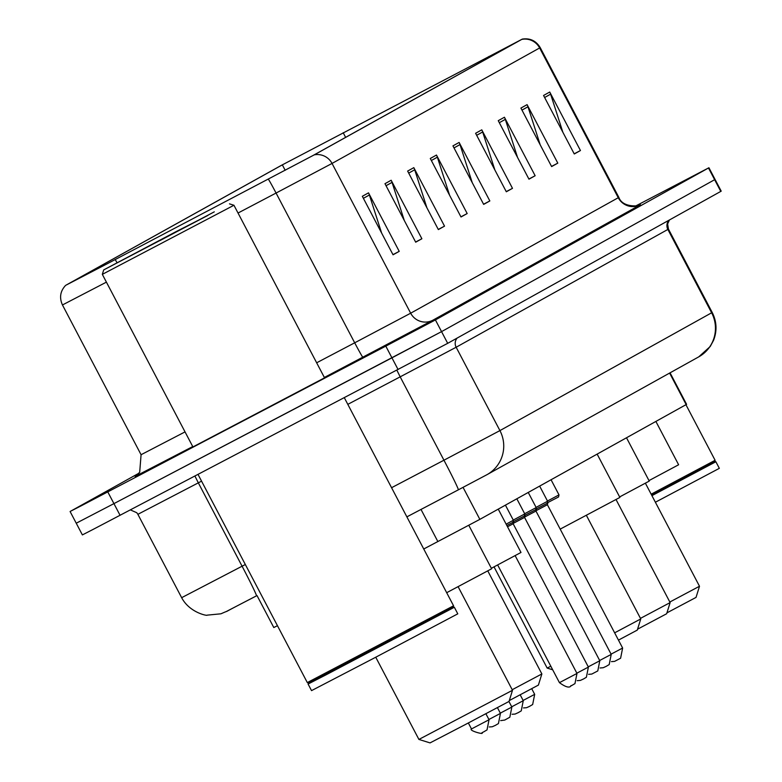 <?xml version="1.0" encoding="UTF-8"?>
<svg xmlns="http://www.w3.org/2000/svg" width="782" height="782" viewBox="0 0 782 782"><rect width="100%" height="100%" fill="white"/><g stroke="black" fill="none" stroke-linecap="round" stroke-linejoin="round"><path stroke-width="1.17" d="M277.454 625.698L273.798 627.535L257.014 595.561M670.057 372.828L686.596 404.343L479.855 519.365L423.746 548.993M76.675 522.953L76.235 523.217L82.384 534.908L93.146 529.385L447.695 343.327L720.779 191.404L721.209 191.15L715.071 179.449L714.631 179.704L715.071 179.449L708.932 167.749L635.492 206.086M138.961 473.188L70.536 511.252L80.859 505.993L385.8 346.133L391.938 357.833L441.556 331.627L714.631 179.704L441.556 331.627L113.937 503.618L391.938 357.833L398.077 369.534M76.235 523.217L113.937 503.618L76.235 523.217L70.097 511.516M248.852 417.881L328.939 375.526L248.852 417.881M106.987 263.876L67.242 284.511L282.331 164.855L521.144 39.716L313.083 155.471L106.987 263.876M106.821 263.964L314.247 154.865L522.308 39.1L281.178 165.461L66.089 285.117L106.821 263.964M192.88 446.845L188.54 449.239L192.88 446.845M385.8 346.133L435.408 319.926L708.932 167.749M504.429 117.241L535.142 175.735L528.964 179.176L498.251 120.672L504.429 117.241A13.216 13.079 -119.1 0 1 505.319 119.363L499.317 122.706M527.088 104.641L557.801 163.135L551.623 166.576L520.91 108.072L527.088 104.641A13.216 13.079 -119.1 0 1 527.977 106.763L521.965 110.106M549.736 92.032L580.449 150.535L574.271 153.976L543.558 95.472L549.736 92.032A13.216 13.079 -119.1 0 1 550.626 94.163L544.624 97.496M436.473 155.051L467.186 213.545L460.999 216.985L430.286 158.482L436.473 155.051A13.216 13.079 -119.1 0 1 437.363 157.172L431.351 160.515M413.815 167.651L444.528 226.145L438.35 229.585L407.637 171.082L413.815 167.651A13.216 13.079 -119.1 0 1 414.704 169.772L408.703 173.115M391.166 180.251L421.879 238.754L415.692 242.185L384.979 183.692L391.166 180.251A13.216 13.079 -119.1 0 1 392.056 182.372L386.044 185.715M368.508 192.851L399.221 251.354L393.043 254.795L362.33 196.292L368.508 192.851A13.216 13.079 -119.1 0 1 369.397 194.982L363.395 198.315M481.78 129.841L512.493 188.345L506.316 191.776L475.603 133.282L481.78 129.841A13.216 13.079 -119.1 0 1 482.67 131.963L476.658 135.306M459.122 142.441L489.835 200.945L483.657 204.385L452.944 145.882L459.122 142.441A13.216 13.079 -119.1 0 1 460.012 144.572L454.01 147.906M489.835 200.945L483.579 204.229M472.23 182.607L460.012 144.572M512.493 188.345L506.228 191.619M494.879 170.007L482.67 131.963M399.221 251.354L392.965 254.639M381.606 233.016L369.397 194.982M421.879 238.754L415.613 242.029M404.265 220.416L392.056 182.372M444.528 226.145L438.272 229.429M426.913 207.816L414.704 169.772M467.186 213.545L460.921 216.829M449.572 195.207L437.363 157.172M580.449 150.535L574.193 153.819M562.844 132.197L550.626 94.163M557.801 163.135L551.535 166.419M540.186 144.797L527.977 106.763M535.142 175.735L528.886 179.019M517.537 157.397L505.319 119.363M175.451 231.951L103.713 269.898L207.944 215.382L175.451 231.951M102.325 274.355L233.945 205.255L324.55 377.833L192.929 446.933L102.325 274.355L103.713 269.898M308.431 682.93L308.079 684.045L326.026 674.837L454.332 607.262L453.218 606.91L326.27 673.771L308.431 682.93L307.316 682.578L453.56 605.796L344.324 397.725M308.079 684.045L311.539 690.623L374.363 657.955L457.783 613.841L454.332 607.252M159.88 240.621L214.288 211.844L159.88 240.621M512.503 690.281L418.908 739.43L430.051 742.9L463.98 725.266L509.033 701.434L512.503 690.281L458.105 586.676M446.688 592.697L491.624 568.788L468.789 525.279M491.36 568.289L520.998 552.454L498.251 509.131M512.21 689.714L541.867 673.947L487.782 570.919M509.307 700.545L538.397 685.1L541.867 673.947M552.688 669.793L547.165 668.072L550.821 666.235M560.186 529.121L619.891 497.43L597.145 454.117M614.642 632.833L640.761 618.933L586.373 515.318M618.464 640.116L637.291 630.087L640.761 618.933M619.627 496.932L649.256 481.096L626.509 437.783M640.468 618.367L670.135 602.599L616.04 499.561M637.574 629.187L666.655 613.743L670.135 602.599M648.992 480.598L678.62 464.762L655.883 421.439M669.832 602.023L699.499 586.256L645.404 483.227M666.938 612.853L696.029 597.409L699.499 586.256M655.384 502.23L719.332 468.34L715.882 461.751L651.934 495.651M651.543 494.918L714.768 461.409L715.882 461.751M651.162 494.195L715.11 460.295L685.931 404.724M420.999 509.434L437.871 541.574M463.052 487.352L479.855 519.365M669.607 373.073L686.156 404.597M256.476 595.835A33.039 1.036 -117.7 0 0 242.088 566.207L181.649 597.683C189.713 613 208.002 616.069 207.103 615.151L220.944 613.802C235.333 607.438 212.469 618.582 251.364 598.523L256.476 595.835A33.039 1.036 -117.7 0 0 256.476 595.835L226.545 611.407M245.323 564.516L242.088 566.207L198.325 482.846L137.876 514.321L136.791 512.728L130.389 509.903M447.695 343.327L435.408 319.926M120.076 515.318L107.789 491.917M720.779 191.404L708.492 168.003M391.567 487.714L443.951 460.207L400.179 376.846L347.804 404.353M458.34 489.835L406.875 516.863L458.33 489.835A33.039 1.036 -117.7 0 0 458.34 489.835L487.02 474.654A33.039 32.697 -119.1 0 0 499.923 430.599L712.216 312.468C716.771 321.568 717.211 330.854 713.546 340.336L710.232 346.494L698.737 356.866L487.02 474.654A33.039 32.697 -119.1 0 1 486.316 475.026L458.34 489.835A33.039 1.036 -117.7 0 0 443.951 460.207L499.923 430.599L456.15 347.237L400.179 376.846L396.855 370.179M201.56 481.145L198.325 482.846L194.933 476.062M698.737 356.866A33.039 32.697 -119.1 0 0 711.64 312.82L667.867 229.449L456.15 347.237A8.26 8.172 60.9 0 1 457.118 338.078M712.216 312.468L668.454 229.106L667.867 229.449A8.26 8.172 60.9 0 1 668.845 220.299M117.046 262.723A16.52 0.518 -117.7 0 0 115.179 259.585M521.838 39.383A16.52 16.354 60.9 0 1 539.639 47.956L332.047 163.438A16.52 16.354 -119.1 0 0 314.247 154.865M522.308 39.1C530.069 37.937 536.032 40.772 540.215 47.614L539.639 47.956L618.259 197.719L618.845 197.367C623.019 209.234 643.175 205.51 640.272 204.737L638.679 205.529M238.031 213.027L276.066 193.046L354.696 342.809L410.667 313.201L332.047 163.438L276.066 193.046A16.52 0.518 -117.7 0 0 268.353 179.146M106.411 282.136L62.452 304.96L141.073 454.723L185.031 431.899M192.734 446.571L135.149 476.433M432.827 320.229A16.52 16.354 -119.1 0 1 410.667 313.201L618.259 197.719A16.52 16.354 -119.1 0 0 640.419 204.747L432.827 320.229L324.364 377.462M316.651 362.789L354.696 342.809A16.52 0.518 62.3 0 0 362.858 357.247M488.877 56.46L489.376 57.399M343.2 132.725L345.634 137.368M282.331 164.855L285.186 170.29M484.312 731.541L481.937 732.754C484.664 735.119 468.418 730.525 471.487 728.951L489.043 719.733L487.02 729.919L483.833 731.786M488.906 719.489L500.451 713.389L498.427 723.565L495.241 725.442M495.72 725.197L492.298 726.752L489.258 726.967M500.324 713.135L511.858 707.045L509.835 717.221L504.761 720.056L500.666 720.623M511.731 706.791L523.266 700.692L521.252 710.877L518.065 712.744M518.534 712.5L515.113 714.064L512.073 714.269M523.138 700.447L534.683 694.348L532.659 704.523L529.473 706.4M572.258 685.237L570.811 686.01C571.124 683.927 571.486 691.503 559.443 682.647L576.989 673.439L515.152 555.65M576.989 673.439L574.966 683.615L571.779 685.491M506.13 524.145L513.373 520.274L505.426 505.143M506.844 525.504L512.914 522.356L513.373 520.274M513.754 521.584L513.148 523.764L507.508 526.765M576.862 673.185L588.396 667.085L513.148 523.764M513.256 520.059L524.781 513.93L516.834 498.799M513.432 521.672L524.321 516.012L524.781 513.93M583.665 678.893L580.371 680.418L577.204 680.663M525.162 515.24L524.556 517.42L513.041 523.5M588.269 666.841L599.804 660.741L524.556 517.42M524.663 513.715L536.188 507.577L528.241 492.445M524.839 515.318L535.729 509.659L536.188 507.577M536.569 508.896L535.973 511.066L524.448 517.156M599.677 660.487L611.221 654.397L535.973 511.066M600.029 667.975L603.196 667.73L606.011 666.45M536.071 507.371L547.596 501.233L539.648 486.101M536.257 508.974L547.136 503.315L547.596 501.233M547.977 502.543L547.38 504.722L535.856 510.812M611.084 654.143L622.628 648.043L547.38 504.722M547.488 501.018L559.003 494.889L551.056 479.757M547.664 502.631L558.543 496.971L559.003 494.889M181.649 597.683L137.876 514.321M668.454 229.106L667.613 223.955L669.441 219.967M65.61 285.391C60.243 291.109 59.197 297.639 62.452 304.96M540.215 47.614L618.845 197.367M135.208 476.404L139.695 472.269L141.073 454.723M307.316 682.578L198.032 474.439M453.218 606.91L453.56 605.796M229.488 203.867L233.945 205.255M418.908 739.43L375.751 657.232M547.165 668.072L494.029 566.872M714.768 461.409L715.11 460.295M489.043 719.733L485.896 713.741M471.487 728.951L468.35 722.969M500.451 713.389L497.44 707.651M511.858 707.045L508.945 701.493M523.266 700.692L520.177 694.807M534.683 694.348L531.721 688.707M529.531 706.381L526.53 707.71L523.49 707.925M559.443 682.647L497.645 564.956M588.396 667.085L586.373 677.271L583.255 679.128M588.611 674.319L591.788 674.074L597.79 670.917L599.804 660.741M611.221 654.397L609.198 664.573L606.07 666.43M611.436 661.631L614.603 661.377L620.605 658.229L622.628 648.043"/></g></svg>
